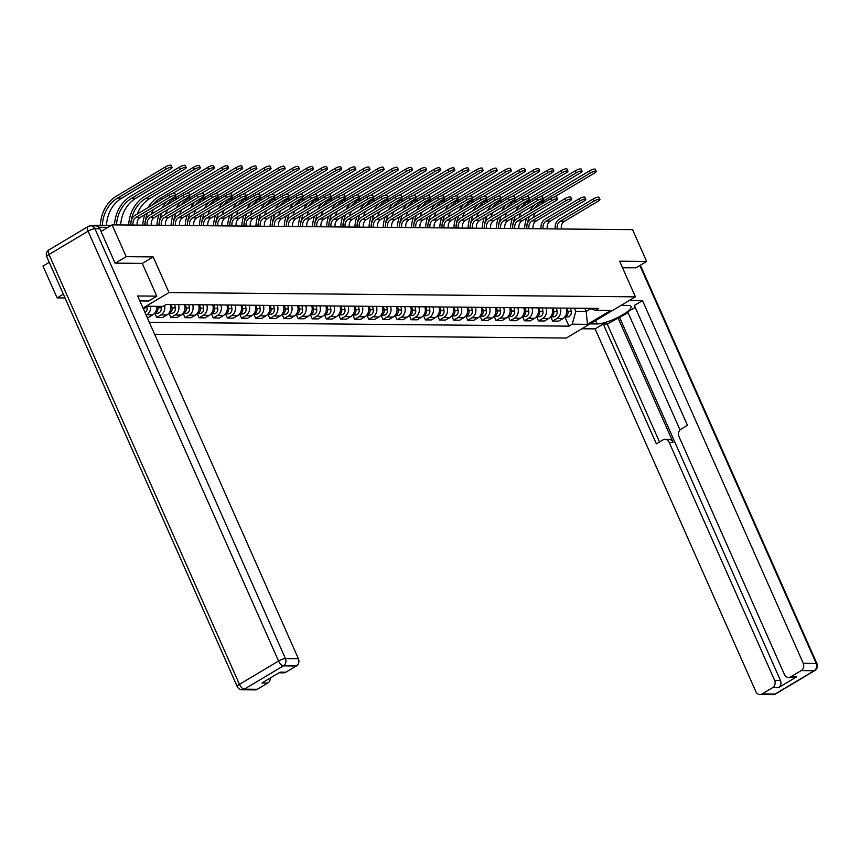 <?xml version="1.0" encoding="UTF-8"?>
<svg xmlns="http://www.w3.org/2000/svg" width="860" height="860" viewBox="0 0 860 860"><rect width="100%" height="100%" fill="white"/><g stroke="black" fill="none" stroke-linecap="round" stroke-linejoin="round"><path stroke-width="1.29" d="M154.628 334.271L566.321 338.044L635.422 296.829L168.99 292.55L153.198 256.914L126.194 256.667L112.101 224.869L632.551 229.642L646.645 261.44L619.63 261.193L635.422 296.829M63.35 294.152L57.093 297.882L65.037 297.958M57.093 297.882L43 266.084L49.256 262.354M635.787 267.911L646.645 261.44M96.814 226.019A3.601 3.107 -89.5 0 0 93.493 225.664L93.203 225.836M126.194 256.667L115.337 263.138M101.039 231.469L112.101 224.869M150.618 306.278A8.267 7.138 90.5 0 1 146.802 314.781L146.157 315.168M147.125 317.34L148.576 317.351L152.79 314.835A8.267 7.138 -89.5 0 0 156.606 306.332M164.604 305.483A8.267 7.138 90.5 0 1 160.938 314.91L156.724 317.426L162.712 317.48L166.926 314.964A8.267 7.138 -89.5 0 0 170.291 304.494M154.854 313.201L156.724 317.426M178.45 304.569A8.267 7.138 90.5 0 1 175.085 315.039L170.871 317.555L176.848 317.609L181.062 315.093A8.267 7.138 -89.5 0 0 184.427 304.623M169.001 313.33L170.871 317.555M192.586 304.698A8.267 7.138 90.5 0 1 189.221 315.168L185.007 317.684L190.984 317.738L195.209 315.222A8.267 7.138 -89.5 0 0 198.563 304.752M183.137 313.459L185.007 317.684M206.722 304.827A8.267 7.138 90.5 0 1 203.358 315.298L199.144 317.813L205.131 317.867L209.345 315.351A8.267 7.138 -89.5 0 0 212.71 304.881M197.273 313.588L199.144 317.813M220.869 304.956A8.267 7.138 90.5 0 1 217.505 315.426L213.291 317.942L219.268 317.996L223.482 315.491A8.267 7.138 -89.5 0 0 226.846 305.01M211.42 313.717L213.291 317.942M235.006 305.085A8.267 7.138 90.5 0 1 231.641 315.555L227.427 318.071L233.404 318.125L237.629 315.62A8.267 7.138 -89.5 0 0 240.983 305.139M225.556 313.857L227.427 318.071M249.142 305.214A8.267 7.138 90.5 0 1 245.777 315.695L241.563 318.2L247.551 318.254L251.765 315.749A8.267 7.138 -89.5 0 0 255.13 305.268M239.693 313.986L241.563 318.2M263.289 305.343A8.267 7.138 90.5 0 1 259.924 315.824L255.71 318.329L261.687 318.394L265.901 315.878A8.267 7.138 -89.5 0 0 269.266 305.397M253.84 314.115L255.71 318.329M277.425 305.472A8.267 7.138 90.5 0 1 274.06 315.953L269.846 318.469L275.823 318.522L280.037 316.007A8.267 7.138 -89.5 0 0 283.402 305.526M267.976 314.244L269.846 318.469M291.562 305.601A8.267 7.138 90.5 0 1 288.197 316.082L283.983 318.598L289.971 318.651L294.185 316.136A8.267 7.138 -89.5 0 0 297.549 305.655M282.112 314.373L283.983 318.598M305.708 305.73A8.267 7.138 90.5 0 1 302.344 316.211L298.13 318.727L304.107 318.781L308.321 316.265A8.267 7.138 -89.5 0 0 311.685 305.784M296.248 314.502L298.13 318.727M319.845 305.859A8.267 7.138 90.5 0 1 316.48 316.34L312.266 318.856L318.243 318.91L322.457 316.394A8.267 7.138 -89.5 0 0 325.822 305.913M310.395 314.631L312.266 318.856M333.981 305.988A8.267 7.138 90.5 0 1 330.616 316.469L326.402 318.985L332.39 319.038L336.604 316.523A8.267 7.138 -89.5 0 0 339.969 306.042M324.532 314.76L326.402 318.985M348.117 306.117A8.267 7.138 90.5 0 1 344.763 316.598L340.549 319.114L346.526 319.167L350.74 316.652A8.267 7.138 -89.5 0 0 354.105 306.181M338.668 314.889L340.549 319.114M362.264 306.246A8.267 7.138 90.5 0 1 358.899 316.727L354.685 319.243L360.662 319.296L364.877 316.781A8.267 7.138 -89.5 0 0 368.241 306.31M352.815 315.018L354.685 319.243M376.4 306.386A8.267 7.138 90.5 0 1 373.036 316.856L368.822 319.372L374.81 319.425L379.023 316.91A8.267 7.138 -89.5 0 0 382.388 306.44M366.951 315.147L368.822 319.372M390.537 306.515A8.267 7.138 90.5 0 1 387.183 316.985L382.958 319.501L388.946 319.554L393.16 317.039A8.267 7.138 -89.5 0 0 396.524 306.568M381.087 315.276L382.958 319.501M404.684 306.644A8.267 7.138 90.5 0 1 401.319 317.114L397.105 319.63L403.082 319.683L407.296 317.168A8.267 7.138 -89.5 0 0 410.661 306.697M395.235 315.405L397.105 319.63M418.82 306.773A8.267 7.138 90.5 0 1 415.455 317.243L411.241 319.759L417.229 319.812L421.443 317.297A8.267 7.138 -89.5 0 0 424.808 306.827M409.371 315.534L411.241 319.759M432.956 306.902A8.267 7.138 90.5 0 1 429.602 317.372L425.377 319.888L431.365 319.942L435.579 317.426A8.267 7.138 -89.5 0 0 438.944 306.956M423.507 315.663L425.377 319.888M447.103 307.031A8.267 7.138 90.5 0 1 443.738 317.501L439.524 320.017L445.502 320.07L449.715 317.566A8.267 7.138 -89.5 0 0 453.08 307.084M437.654 315.792L439.524 320.017M461.239 307.16A8.267 7.138 90.5 0 1 457.875 317.63L453.661 320.146L459.648 320.2L463.862 317.695A8.267 7.138 -89.5 0 0 467.227 307.213M451.79 315.932L453.661 320.146M475.376 307.289A8.267 7.138 90.5 0 1 472.022 317.77L467.797 320.275L473.785 320.329L477.999 317.824A8.267 7.138 -89.5 0 0 481.363 307.342M465.926 316.061L467.797 320.275M489.523 307.418A8.267 7.138 90.5 0 1 486.158 317.899L481.944 320.404L487.921 320.468L492.135 317.953A8.267 7.138 -89.5 0 0 495.5 307.471M480.073 316.19L481.944 320.404M503.659 307.547A8.267 7.138 90.5 0 1 500.294 318.028L496.08 320.543L502.068 320.597L506.282 318.082A8.267 7.138 -89.5 0 0 509.636 307.6M494.21 316.319L496.08 320.543M517.795 307.676A8.267 7.138 90.5 0 1 514.431 318.157L510.216 320.673L516.204 320.726L520.418 318.211A8.267 7.138 -89.5 0 0 523.783 307.729M508.346 316.448L510.216 320.673M531.942 307.805A8.267 7.138 90.5 0 1 528.577 318.286L524.363 320.801L530.34 320.855L534.554 318.34A8.267 7.138 -89.5 0 0 537.919 307.858M522.493 316.577L524.363 320.801M546.078 307.934A8.267 7.138 90.5 0 1 542.714 318.415L538.5 320.93L544.487 320.984L548.702 318.469A8.267 7.138 -89.5 0 0 552.055 307.988M536.629 316.706L538.5 320.93M560.215 308.063A8.267 7.138 90.5 0 1 556.85 318.544L552.636 321.06L558.624 321.113L562.838 318.598A8.267 7.138 -89.5 0 0 566.202 308.116M550.765 316.835L552.636 321.06M143.394 308.923L147.866 306.257L163.088 306.396L166.335 304.451L598.689 308.417L595.442 310.352L610.664 310.492L587.445 324.338L572.222 324.198L575.791 311.363L586.219 311.46L590.895 308.675M149.317 322.296L568.976 326.144L572.222 324.198M143.007 308.052L168.99 292.55M142.276 263.429L153.198 256.914M584.811 308.288L586.219 311.46L587.445 324.338M574.394 308.192L575.791 311.363M564.913 316.964L568.976 326.144M589.992 308.342L595.442 310.352M131.042 225.051A9.084 7.837 90.5 0 1 135.17 215.258L168.969 195.102A4.139 0.968 -23.9 0 1 174.827 193.446L175.752 195.521A4.139 0.968 156.1 0 0 169.882 197.176L136.095 217.333A6.74 5.826 -89.5 0 0 133.117 225.062M136.095 217.333L140.266 217.376L174.053 197.22A4.139 0.968 156.1 0 0 175.752 195.521M140.266 217.376A6.74 5.826 -89.5 0 0 137.288 225.105M100.341 225.32A34.701 29.971 90.5 0 1 116.605 196.026L165.249 167.012A4.139 0.968 -23.9 0 1 171.119 165.356L172.032 167.431A4.139 0.968 156.1 0 0 166.174 169.087L117.53 198.101A32.368 27.95 -89.5 0 0 102.361 225.331M106.522 225.374A32.368 27.95 -89.5 0 1 121.701 198.144L170.345 169.13A4.139 0.968 156.1 0 0 172.032 167.431M146.877 306.837L147.028 307.665A4.493 3.881 90.5 0 1 145.018 312.588M143.856 308.643A4.493 3.881 90.5 0 1 143.727 309.686M145.19 225.18A9.084 7.837 90.5 0 1 149.317 215.387L183.105 195.231A4.139 0.968 -23.9 0 1 188.963 193.575L189.888 195.65A4.139 0.968 156.1 0 0 184.018 197.305L150.231 217.462A6.74 5.826 -89.5 0 0 147.264 225.191M150.231 217.462L154.402 217.505L188.189 197.349A4.139 0.968 156.1 0 0 189.888 195.65M154.402 217.505A6.74 5.826 -89.5 0 0 151.424 225.234M159.326 225.309A9.084 7.837 90.5 0 1 163.454 215.516L197.241 195.36A4.139 0.968 -23.9 0 1 203.111 193.704L204.024 195.779A4.139 0.968 156.1 0 0 198.166 197.445L164.378 217.591A6.74 5.826 -89.5 0 0 161.4 225.32M164.378 217.591L168.538 217.634L202.337 197.477A4.139 0.968 156.1 0 0 204.024 195.779M168.538 217.634A6.74 5.826 -89.5 0 0 165.572 225.363M139.847 300.925L148.619 301.011L156.778 296.141L137.654 295.969L298.388 658.706A5.396 4.655 90.5 0 1 296.367 665.973L285.864 672.23A5.396 4.655 90.5 0 1 283.692 672.832L279.048 672.789M99.846 228.781L94.955 228.738A5.396 4.655 -89.5 0 0 90.859 225.814L95.75 225.857A5.396 4.655 90.5 0 1 99.846 228.781L115.068 263.138L142.266 263.386L156.778 296.141M270.298 678.003A5.396 4.655 90.5 0 1 267.761 683.034L257.258 689.29A5.396 4.655 90.5 0 1 255.087 689.892L242.122 689.774A5.396 4.655 -89.5 0 0 244.304 689.172L257.258 689.29M285.864 672.23L280.07 672.176L261.967 682.98L267.761 683.034M621.146 305.343L628.101 305.408A20.232 4.752 156.1 0 1 631.046 306.483A20.232 4.752 156.1 0 1 618.791 316.964A20.232 4.752 156.1 0 1 597.012 323.951L590.057 323.887M581.897 328.746L595.109 328.875L603.268 324.005L656.374 443.857L662.866 439.976A5.396 4.655 -89.5 0 1 665.038 439.385A5.396 4.655 -89.5 0 1 669.134 442.298L774.645 680.389L780.45 680.443A5.396 4.655 90.5 0 1 778.429 687.71L796.532 676.917A5.396 4.655 90.5 0 1 794.361 677.519L788.555 677.465A5.396 4.655 -89.5 0 0 790.727 676.863L801.23 670.596A5.396 4.655 -89.5 0 0 803.251 663.329L816.215 663.447L639.861 265.482M628.09 312.717L607.257 324.048L603.268 324.005M635.207 307.375L627.703 311.847L680.034 429.925M788.555 677.465A5.396 4.655 -89.5 0 1 784.46 674.541L678.948 436.45A5.396 4.655 -89.5 0 1 680.97 429.183L687.462 425.313L634.357 305.461L642.517 300.602L803.251 663.329M629.305 300.484L642.517 300.602M595.109 328.875L755.854 691.601A5.396 4.655 -89.5 0 0 759.95 694.525A5.396 4.655 -89.5 0 0 762.121 693.923L772.624 687.656A5.396 4.655 -89.5 0 0 774.645 680.389M636.002 267.782L622.554 267.793M617.899 317.695L673.122 442.341L669.134 442.298M619.705 317.716L780.45 680.443M607.257 324.048L659.512 441.975M665.038 439.385L669.026 439.417A5.396 4.655 90.5 0 1 673.122 442.341M114.498 224.89A34.701 29.971 90.5 0 1 130.742 196.155L179.396 167.141A4.139 0.968 -23.9 0 1 185.255 165.486L186.179 167.56A4.139 0.968 156.1 0 0 180.31 169.216L131.666 198.23A32.368 27.95 -89.5 0 0 116.519 224.911M120.69 224.954A32.368 27.95 -89.5 0 1 135.837 198.273L184.481 169.259A4.139 0.968 156.1 0 0 186.179 167.56M157.649 306.343L157.907 307.762A4.493 3.881 90.5 0 1 154.736 313.137M160.917 306.375L161.175 307.794A4.493 3.881 90.5 0 1 157.326 313.223L154.682 313.201M128.645 225.019A34.701 29.971 90.5 0 1 144.888 196.284L193.532 167.27A4.139 0.968 -23.9 0 1 199.391 165.614L200.315 167.689A4.139 0.968 156.1 0 0 194.457 169.355L145.802 198.359A32.368 27.95 -89.5 0 0 130.666 225.04M137.202 214.043A32.368 27.95 -89.5 0 1 149.973 198.402L198.617 169.388A4.139 0.968 156.1 0 0 200.315 167.689M171.43 304.504L172.043 307.891A4.493 3.881 90.5 0 1 168.872 313.266M174.698 304.526L175.311 307.923A4.493 3.881 90.5 0 1 171.473 313.352L168.818 313.33M173.462 225.438A9.084 7.837 90.5 0 1 177.59 215.645L211.377 195.489A4.139 0.968 -23.9 0 1 217.247 193.833L218.171 195.919A4.139 0.968 156.1 0 0 212.302 197.574L178.514 217.72A6.74 5.826 -89.5 0 0 175.537 225.46M178.514 217.72L182.685 217.763L216.473 197.606A4.139 0.968 156.1 0 0 218.171 195.919M182.685 217.763A6.74 5.826 -89.5 0 0 179.708 225.492M187.609 225.567A9.084 7.837 90.5 0 1 191.737 215.774L225.524 195.618A4.139 0.968 -23.9 0 1 231.383 193.962L232.307 196.048A4.139 0.968 156.1 0 0 226.438 197.703L192.651 217.849A6.74 5.826 -89.5 0 0 189.684 225.589M192.651 217.849L196.822 217.892L230.609 197.736A4.139 0.968 156.1 0 0 232.307 196.048M196.822 217.892A6.74 5.826 -89.5 0 0 193.844 225.621M201.745 225.696A9.084 7.837 90.5 0 1 205.873 215.903L239.66 195.747A4.139 0.968 -23.9 0 1 245.53 194.091L246.444 196.177A4.139 0.968 156.1 0 0 240.585 197.832L206.798 217.978A6.74 5.826 -89.5 0 0 203.82 225.718M206.798 217.978L210.958 218.021L244.756 197.864A4.139 0.968 156.1 0 0 246.444 196.177M210.958 218.021A6.74 5.826 -89.5 0 0 207.991 225.75M148.06 207.572A34.701 29.971 90.5 0 1 159.025 196.413L207.668 167.399A4.139 0.968 -23.9 0 1 213.538 165.744L214.452 167.818A4.139 0.968 156.1 0 0 208.593 169.484L159.949 198.488A32.368 27.95 -89.5 0 0 152.532 204.906M172.451 193.564L212.764 169.517A4.139 0.968 156.1 0 0 214.452 167.818M185.566 304.633L186.19 308.02A4.493 3.881 90.5 0 1 183.008 313.395M188.834 304.666L189.447 308.052A4.493 3.881 90.5 0 1 185.609 313.481L182.954 313.459M142.781 225.159A34.701 29.971 90.5 0 1 144.792 214.667M153.607 209.41A32.368 27.95 -89.5 0 0 151.338 214.172M147.641 212.968A32.368 27.95 -89.5 0 0 144.802 225.169M175.569 195.112L221.815 167.528A4.139 0.968 -23.9 0 1 227.674 165.873L228.599 167.958A4.139 0.968 156.1 0 0 222.729 169.613L174.085 198.617A32.368 27.95 -89.5 0 0 166.668 205.035M186.588 193.694L226.9 169.646A4.139 0.968 156.1 0 0 228.599 167.958M199.713 304.762L200.326 308.149A4.493 3.881 90.5 0 1 197.155 313.524M202.971 304.795L203.594 308.181A4.493 3.881 90.5 0 1 199.746 313.61L197.101 313.588M156.918 225.288A34.701 29.971 90.5 0 1 158.928 214.796M162.196 207.701A34.701 29.971 90.5 0 1 167.012 201.423M167.743 209.55A32.368 27.95 -89.5 0 0 165.475 214.312M161.787 213.097A32.368 27.95 -89.5 0 0 158.939 225.298M189.705 195.242L235.952 167.657A4.139 0.968 -23.9 0 1 241.81 166.001L242.735 168.087A4.139 0.968 156.1 0 0 236.865 169.743L188.222 198.757A32.368 27.95 -89.5 0 0 180.804 205.164M200.724 193.822L241.036 169.775A4.139 0.968 156.1 0 0 242.735 168.087M213.85 304.892L214.462 308.288A4.493 3.881 90.5 0 1 211.291 313.653M217.118 304.924L217.73 308.31A4.493 3.881 90.5 0 1 213.893 313.75L211.237 313.717M171.065 225.417A34.701 29.971 90.5 0 1 173.075 214.935M176.332 207.83A34.701 29.971 90.5 0 1 181.148 201.552M181.879 209.679A32.368 27.95 -89.5 0 0 179.622 214.441M175.924 213.226A32.368 27.95 -89.5 0 0 173.086 225.427M215.881 225.825A9.084 7.837 90.5 0 1 220.009 216.032L253.797 195.886A4.139 0.968 -23.9 0 1 259.666 194.22L260.591 196.306A4.139 0.968 156.1 0 0 254.721 197.961L220.934 218.107A6.74 5.826 -89.5 0 0 217.956 225.847M220.934 218.107L225.105 218.15L258.892 197.994A4.139 0.968 156.1 0 0 260.591 196.306M225.105 218.15A6.74 5.826 -89.5 0 0 222.127 225.879M203.841 195.37L250.088 167.797A4.139 0.968 -23.9 0 1 255.957 166.13L256.871 168.216A4.139 0.968 156.1 0 0 251.012 169.871L202.369 198.886A32.368 27.95 -89.5 0 0 194.951 205.293M214.86 193.951L255.183 169.904A4.139 0.968 156.1 0 0 256.871 168.216M227.986 305.02L228.609 308.417A4.493 3.881 90.5 0 1 225.427 313.782M231.254 305.053L231.867 308.439A4.493 3.881 90.5 0 1 228.029 313.879L225.374 313.846M185.201 225.546A34.701 29.971 90.5 0 1 187.211 215.064M190.479 207.959A34.701 29.971 90.5 0 1 195.284 201.681M196.026 209.808A32.368 27.95 -89.5 0 0 193.758 214.57M190.06 213.355A32.368 27.95 -89.5 0 0 187.222 225.556M230.028 225.954A9.084 7.837 90.5 0 1 234.156 216.161L267.944 196.016A4.139 0.968 -23.9 0 1 273.802 194.36L274.727 196.435A4.139 0.968 156.1 0 0 268.857 198.09L235.07 218.236A6.74 5.826 -89.5 0 0 232.103 225.976M235.07 218.236L239.241 218.279L273.028 198.123A4.139 0.968 156.1 0 0 274.727 196.435M239.241 218.279A6.74 5.826 -89.5 0 0 236.263 226.008M217.988 195.5L264.224 167.926A4.139 0.968 -23.9 0 1 270.094 166.27L271.018 168.345A4.139 0.968 156.1 0 0 265.149 170L216.505 199.015A32.368 27.95 -89.5 0 0 209.087 205.422M229.007 194.08L269.32 170.033A4.139 0.968 156.1 0 0 271.018 168.345M242.133 305.149L242.746 308.546A4.493 3.881 90.5 0 1 239.575 313.911M245.39 305.182L246.014 308.568A4.493 3.881 90.5 0 1 242.165 314.007L239.521 313.975M199.337 225.675A34.701 29.971 90.5 0 1 201.347 215.194M204.615 208.088A34.701 29.971 90.5 0 1 209.431 201.81M210.162 209.937A32.368 27.95 -89.5 0 0 207.894 214.699M204.207 213.484A32.368 27.95 -89.5 0 0 201.358 225.696M244.165 226.083A9.084 7.837 90.5 0 1 248.293 216.29L282.08 196.144A4.139 0.968 -23.9 0 1 287.95 194.489L288.863 196.564A4.139 0.968 156.1 0 0 283.004 198.219L249.217 218.375A6.74 5.826 -89.5 0 0 246.239 226.105M249.217 218.375L253.377 218.408L287.175 198.251A4.139 0.968 156.1 0 0 288.863 196.564M253.377 218.408A6.74 5.826 -89.5 0 0 250.41 226.137M232.125 195.628L278.371 168.055A4.139 0.968 -23.9 0 1 284.23 166.399L285.154 168.474A4.139 0.968 156.1 0 0 279.285 170.129L230.641 199.144A32.368 27.95 -89.5 0 0 223.224 205.551M243.143 194.209L283.456 170.162A4.139 0.968 156.1 0 0 285.154 168.474M256.269 305.279L256.882 308.675A4.493 3.881 90.5 0 1 253.711 314.04M259.537 305.311L260.15 308.697A4.493 3.881 90.5 0 1 256.312 314.137L253.657 314.104M213.484 225.804A34.701 29.971 90.5 0 1 215.494 215.322M218.752 208.217A34.701 29.971 90.5 0 1 223.568 201.939M224.299 210.066A32.368 27.95 -89.5 0 0 222.041 214.828M218.343 213.613A32.368 27.95 -89.5 0 0 215.505 225.825M258.301 226.212A9.084 7.837 90.5 0 1 262.429 216.419L296.216 196.274A4.139 0.968 -23.9 0 1 302.086 194.618L303.01 196.693A4.139 0.968 156.1 0 0 297.141 198.348L263.353 218.504A6.74 5.826 -89.5 0 0 260.376 226.234M263.353 218.504L267.524 218.537L301.312 198.391A4.139 0.968 156.1 0 0 303.01 196.693M267.524 218.537A6.74 5.826 -89.5 0 0 264.547 226.266M246.261 195.757L292.507 168.184A4.139 0.968 -23.9 0 1 298.377 166.528L299.291 168.603A4.139 0.968 156.1 0 0 293.432 170.258L244.788 199.273A32.368 27.95 -89.5 0 0 237.371 205.68M257.28 194.338L297.603 170.301A4.139 0.968 156.1 0 0 299.291 168.603M270.405 305.408L271.029 308.804A4.493 3.881 90.5 0 1 267.847 314.169M273.673 305.44L274.286 308.837A4.493 3.881 90.5 0 1 270.449 314.265L267.793 314.244M227.62 225.933A34.701 29.971 90.5 0 1 229.631 215.451M232.888 208.356A34.701 29.971 90.5 0 1 237.704 202.068M238.446 210.195A32.368 27.95 -89.5 0 0 236.177 214.957M232.479 213.742A32.368 27.95 -89.5 0 0 229.642 225.954M272.448 226.341A9.084 7.837 90.5 0 1 276.576 216.548L310.363 196.402A4.139 0.968 -23.9 0 1 316.222 194.747L317.146 196.822A4.139 0.968 156.1 0 0 311.277 198.477L277.49 218.633A6.74 5.826 -89.5 0 0 274.512 226.363M277.49 218.633L281.661 218.666L315.448 198.52A4.139 0.968 156.1 0 0 317.146 196.822M281.661 218.666A6.74 5.826 -89.5 0 0 278.683 226.395M260.408 195.886L306.644 168.313A4.139 0.968 -23.9 0 1 312.513 166.657L313.438 168.732A4.139 0.968 156.1 0 0 307.568 170.387L258.925 199.402A32.368 27.95 -89.5 0 0 251.507 205.809M271.427 194.468L311.739 170.43A4.139 0.968 156.1 0 0 313.438 168.732M284.552 305.536L285.165 308.933A4.493 3.881 90.5 0 1 281.994 314.308M287.81 305.569L288.433 308.966A4.493 3.881 90.5 0 1 284.585 314.394L281.94 314.373M241.757 226.062A34.701 29.971 90.5 0 1 243.767 215.58M247.035 208.486A34.701 29.971 90.5 0 1 251.851 202.197M252.582 210.324A32.368 27.95 -89.5 0 0 250.314 215.086M246.626 213.882A32.368 27.95 -89.5 0 0 243.778 226.083M286.584 226.47A9.084 7.837 90.5 0 1 290.712 216.677L324.5 196.531A4.139 0.968 -23.9 0 1 330.369 194.876L331.283 196.951A4.139 0.968 156.1 0 0 325.424 198.606L291.626 218.762A6.74 5.826 -89.5 0 0 288.659 226.492M291.626 218.762L295.797 218.795L329.595 198.649A4.139 0.968 156.1 0 0 331.283 196.951M295.797 218.795A6.74 5.826 -89.5 0 0 292.83 226.535M274.544 196.016L320.791 168.442A4.139 0.968 -23.9 0 1 326.649 166.786L327.574 168.861A4.139 0.968 156.1 0 0 321.704 170.517L273.061 199.531A32.368 27.95 -89.5 0 0 265.643 205.938M285.563 194.596L325.875 170.559A4.139 0.968 156.1 0 0 327.574 168.861M298.689 305.665L299.302 309.062A4.493 3.881 90.5 0 1 296.13 314.438M301.957 305.698L302.569 309.095A4.493 3.881 90.5 0 1 298.732 314.523L296.077 314.502M255.904 226.191A34.701 29.971 90.5 0 1 257.914 215.709M261.171 208.614A34.701 29.971 90.5 0 1 265.987 202.326M266.718 210.453A32.368 27.95 -89.5 0 0 264.461 215.215M260.763 214.011A32.368 27.95 -89.5 0 0 257.925 226.212M300.721 226.599A9.084 7.837 90.5 0 1 304.848 216.817L338.636 196.66A4.139 0.968 -23.9 0 1 344.505 195.005L345.43 197.08A4.139 0.968 156.1 0 0 339.56 198.735L305.773 218.892A6.74 5.826 -89.5 0 0 302.795 226.621M305.773 218.892L309.944 218.924L343.731 198.778A4.139 0.968 156.1 0 0 345.43 197.08M309.944 218.924A6.74 5.826 -89.5 0 0 306.966 226.664M288.68 196.144L334.927 168.571A4.139 0.968 -23.9 0 1 340.796 166.915L341.71 168.99A4.139 0.968 156.1 0 0 335.851 170.645L287.208 199.66A32.368 27.95 -89.5 0 0 279.79 206.077M299.699 194.725L340.022 170.689A4.139 0.968 156.1 0 0 341.71 168.99M312.825 305.794L313.448 309.192A4.493 3.881 90.5 0 1 310.267 314.567M316.093 305.827L316.706 309.224A4.493 3.881 90.5 0 1 312.868 314.652L310.213 314.631M270.04 226.32A34.701 29.971 90.5 0 1 272.05 215.838M275.308 208.744A34.701 29.971 90.5 0 1 280.123 202.455M280.865 210.582A32.368 27.95 -89.5 0 0 278.597 215.344M274.899 214.14A32.368 27.95 -89.5 0 0 272.061 226.341M314.867 226.728A9.084 7.837 90.5 0 1 318.995 216.946L352.783 196.79A4.139 0.968 -23.9 0 1 358.642 195.134L359.566 197.209A4.139 0.968 156.1 0 0 353.696 198.864L319.909 219.02A6.74 5.826 -89.5 0 0 316.931 226.75M319.909 219.02L324.08 219.053L357.867 198.907A4.139 0.968 156.1 0 0 359.566 197.209M324.08 219.053A6.74 5.826 -89.5 0 0 321.102 226.793M302.827 196.284L349.063 168.7A4.139 0.968 -23.9 0 1 354.933 167.044L355.857 169.119A4.139 0.968 156.1 0 0 349.988 170.775L301.344 199.789A32.368 27.95 -89.5 0 0 293.927 206.206M313.846 194.854L354.159 170.817A4.139 0.968 156.1 0 0 355.857 169.119M326.972 305.923L327.585 309.32A4.493 3.881 90.5 0 1 324.413 314.695M330.229 305.956L330.853 309.353A4.493 3.881 90.5 0 1 327.004 314.781L324.36 314.76M284.176 226.449A34.701 29.971 90.5 0 1 286.187 215.968M289.454 208.873A34.701 29.971 90.5 0 1 294.27 202.584M295.002 210.711A32.368 27.95 -89.5 0 0 292.733 215.473M289.046 214.269A32.368 27.95 -89.5 0 0 286.197 226.47M329.004 226.857A9.084 7.837 90.5 0 1 333.132 217.075L366.919 196.918A4.139 0.968 -23.9 0 1 372.788 195.263L373.702 197.338A4.139 0.968 156.1 0 0 367.844 198.993L334.046 219.15A6.74 5.826 -89.5 0 0 331.079 226.879M334.046 219.15L338.216 219.182L372.004 199.036A4.139 0.968 156.1 0 0 373.702 197.338M338.216 219.182A6.74 5.826 -89.5 0 0 335.25 226.922M316.964 196.413L363.21 168.829A4.139 0.968 -23.9 0 1 369.069 167.173L369.993 169.248A4.139 0.968 156.1 0 0 364.124 170.903L315.48 199.918A32.368 27.95 -89.5 0 0 308.063 206.335M327.983 194.983L368.295 170.947A4.139 0.968 156.1 0 0 369.993 169.248M341.108 306.052L341.721 309.45A4.493 3.881 90.5 0 1 338.55 314.825M344.376 306.085L344.989 309.482A4.493 3.881 90.5 0 1 341.151 314.91L338.496 314.889M298.323 226.578A34.701 29.971 90.5 0 1 300.333 216.096M303.591 209.001A34.701 29.971 90.5 0 1 308.407 202.713M309.138 210.84A32.368 27.95 -89.5 0 0 306.88 215.602M303.182 214.398A32.368 27.95 -89.5 0 0 300.344 226.599M343.14 226.986A9.084 7.837 90.5 0 1 347.268 217.204L381.055 197.048A4.139 0.968 -23.9 0 1 386.925 195.392L387.849 197.467A4.139 0.968 156.1 0 0 381.98 199.122L348.192 219.278A6.74 5.826 -89.5 0 0 345.215 227.008M348.192 219.278L352.363 219.322L386.151 199.165A4.139 0.968 156.1 0 0 387.849 197.467M352.363 219.322A6.74 5.826 -89.5 0 0 349.386 227.051M331.1 196.542L377.346 168.958A4.139 0.968 -23.9 0 1 383.216 167.302L384.13 169.377A4.139 0.968 156.1 0 0 378.271 171.032L329.627 200.047A32.368 27.95 -89.5 0 0 322.21 206.464M342.119 195.123L382.442 171.075A4.139 0.968 156.1 0 0 384.13 169.377M355.244 306.192L355.868 309.579A4.493 3.881 90.5 0 1 352.686 314.954M358.512 306.214L359.125 309.611A4.493 3.881 90.5 0 1 355.287 315.039L352.632 315.018M312.459 226.707A34.701 29.971 90.5 0 1 314.47 216.225M317.727 209.13A34.701 29.971 90.5 0 1 322.543 202.842M323.285 210.969A32.368 27.95 -89.5 0 0 321.017 215.731M317.318 214.527A32.368 27.95 -89.5 0 0 314.481 226.728M357.287 227.126A9.084 7.837 90.5 0 1 361.404 217.333L395.202 197.176A4.139 0.968 -23.9 0 1 401.061 195.521L401.986 197.596A4.139 0.968 156.1 0 0 396.116 199.251L362.329 219.407A6.74 5.826 -89.5 0 0 359.351 227.137M362.329 219.407L366.5 219.45L400.287 199.294A4.139 0.968 156.1 0 0 401.986 197.596M366.5 219.45A6.74 5.826 -89.5 0 0 363.522 227.18M345.247 196.671L391.483 169.087A4.139 0.968 -23.9 0 1 397.352 167.431L398.277 169.506A4.139 0.968 156.1 0 0 392.407 171.161L343.763 200.176A32.368 27.95 -89.5 0 0 336.346 206.594M356.266 195.252L396.578 171.204A4.139 0.968 156.1 0 0 398.277 169.506M369.392 306.321L370.004 309.708A4.493 3.881 90.5 0 1 366.833 315.083M372.649 306.343L373.272 309.74A4.493 3.881 90.5 0 1 369.424 315.168L366.779 315.147M326.596 226.836A34.701 29.971 90.5 0 1 328.606 216.354M331.874 209.259A34.701 29.971 90.5 0 1 336.69 202.981M337.421 211.098A32.368 27.95 -89.5 0 0 335.153 215.86M331.465 214.656A32.368 27.95 -89.5 0 0 328.617 226.857M371.423 227.255A9.084 7.837 90.5 0 1 375.551 217.462L409.338 197.305A4.139 0.968 -23.9 0 1 415.208 195.65L416.122 197.725A4.139 0.968 156.1 0 0 410.263 199.38L376.465 219.536A6.74 5.826 -89.5 0 0 373.498 227.266M376.465 219.536L380.636 219.579L414.423 199.423A4.139 0.968 156.1 0 0 416.122 197.725M380.636 219.579A6.74 5.826 -89.5 0 0 377.669 227.309M359.383 196.8L405.63 169.216A4.139 0.968 -23.9 0 1 411.488 167.56L412.413 169.635A4.139 0.968 156.1 0 0 406.543 171.291L357.9 200.305A32.368 27.95 -89.5 0 0 350.482 206.722M370.402 195.381L410.714 171.333A4.139 0.968 156.1 0 0 412.413 169.635M383.528 306.45L384.14 309.837A4.493 3.881 90.5 0 1 380.969 315.212M386.796 306.472L387.409 309.869A4.493 3.881 90.5 0 1 383.571 315.298L380.915 315.276M340.743 226.965A34.701 29.971 90.5 0 1 342.753 216.483M346.01 209.388A34.701 29.971 90.5 0 1 350.826 203.111M351.557 211.227A32.368 27.95 -89.5 0 0 349.3 215.989M345.602 214.785A32.368 27.95 -89.5 0 0 342.764 226.986M385.56 227.384A9.084 7.837 90.5 0 1 389.688 217.591L423.475 197.434A4.139 0.968 -23.9 0 1 429.344 195.779L430.269 197.854A4.139 0.968 156.1 0 0 424.399 199.52L390.612 219.666A6.74 5.826 -89.5 0 0 387.634 227.395M390.612 219.666L394.783 219.708L428.57 199.552A4.139 0.968 156.1 0 0 430.269 197.854M394.783 219.708A6.74 5.826 -89.5 0 0 391.805 227.438M373.519 196.929L419.766 169.345A4.139 0.968 -23.9 0 1 425.635 167.689L426.549 169.764A4.139 0.968 156.1 0 0 420.69 171.43L372.047 200.434A32.368 27.95 -89.5 0 0 364.618 206.851M384.538 195.51L424.851 171.463A4.139 0.968 156.1 0 0 426.549 169.764M397.664 306.579L398.287 309.965A4.493 3.881 90.5 0 1 395.106 315.34M400.932 306.601L401.545 309.998A4.493 3.881 90.5 0 1 397.707 315.426L395.052 315.405M354.879 227.094A34.701 29.971 90.5 0 1 356.889 216.612M360.146 209.517A34.701 29.971 90.5 0 1 364.962 203.239M365.704 211.356A32.368 27.95 -89.5 0 0 363.436 216.118M359.738 214.914A32.368 27.95 -89.5 0 0 356.9 227.115M399.696 227.513A9.084 7.837 90.5 0 1 403.824 217.72L437.622 197.564A4.139 0.968 -23.9 0 1 443.481 195.908L444.405 197.994A4.139 0.968 156.1 0 0 438.535 199.649L404.748 219.794A6.74 5.826 -89.5 0 0 401.77 227.534M404.748 219.794L408.919 219.837L442.706 199.681A4.139 0.968 156.1 0 0 444.405 197.994M408.919 219.837A6.74 5.826 -89.5 0 0 405.941 227.567M387.666 197.058L433.902 169.474A4.139 0.968 -23.9 0 1 439.772 167.818L440.696 169.893A4.139 0.968 156.1 0 0 434.827 171.559L386.183 200.563A32.368 27.95 -89.5 0 0 378.765 206.98M398.685 195.639L438.998 171.591A4.139 0.968 156.1 0 0 440.696 169.893M411.811 306.708L412.424 310.094A4.493 3.881 90.5 0 1 409.242 315.469M415.068 306.74L415.681 310.127A4.493 3.881 90.5 0 1 411.843 315.555L409.188 315.534M369.015 227.233A34.701 29.971 90.5 0 1 371.025 216.742M374.293 209.647A34.701 29.971 90.5 0 1 379.11 203.369M379.84 211.485A32.368 27.95 -89.5 0 0 377.572 216.247M373.885 215.043A32.368 27.95 -89.5 0 0 371.036 227.244M413.843 227.642A9.084 7.837 90.5 0 1 417.971 217.849L451.758 197.692A4.139 0.968 -23.9 0 1 457.627 196.037L458.541 198.123A4.139 0.968 156.1 0 0 452.683 199.778L418.885 219.924A6.74 5.826 -89.5 0 0 415.917 227.663M418.885 219.924L423.055 219.966L456.843 199.81A4.139 0.968 156.1 0 0 458.541 198.123M423.055 219.966A6.74 5.826 -89.5 0 0 420.088 227.696M401.803 197.187L448.049 169.603A4.139 0.968 -23.9 0 1 453.908 167.947L454.832 170.033A4.139 0.968 156.1 0 0 448.963 171.688L400.319 200.692A32.368 27.95 -89.5 0 0 392.902 207.109M412.821 195.768L453.134 171.721A4.139 0.968 156.1 0 0 454.832 170.033M425.947 306.837L426.56 310.223A4.493 3.881 90.5 0 1 423.389 315.598M429.204 306.869L429.828 310.256A4.493 3.881 90.5 0 1 425.99 315.685L423.335 315.663M383.162 227.362A34.701 29.971 90.5 0 1 385.162 216.87M388.43 209.775A34.701 29.971 90.5 0 1 393.246 203.498M393.977 211.625A32.368 27.95 -89.5 0 0 391.719 216.387M388.021 215.172A32.368 27.95 -89.5 0 0 385.183 227.373M427.979 227.771A9.084 7.837 90.5 0 1 432.107 217.978L465.894 197.822A4.139 0.968 -23.9 0 1 471.764 196.166L472.688 198.251A4.139 0.968 156.1 0 0 466.819 199.907L433.031 220.052A6.74 5.826 -89.5 0 0 430.054 227.792M433.031 220.052L437.202 220.095L470.99 199.939A4.139 0.968 156.1 0 0 472.688 198.251M437.202 220.095A6.74 5.826 -89.5 0 0 434.225 227.825M415.939 197.316L462.185 169.732A4.139 0.968 -23.9 0 1 468.055 168.076L468.969 170.162A4.139 0.968 156.1 0 0 463.11 171.817L414.456 200.831A32.368 27.95 -89.5 0 0 407.038 207.238M426.958 195.897L467.27 171.85A4.139 0.968 156.1 0 0 468.969 170.162M440.083 306.966L440.707 310.363A4.493 3.881 90.5 0 1 437.525 315.727M443.351 306.998L443.964 310.385A4.493 3.881 90.5 0 1 440.127 315.824L437.471 315.792M397.298 227.492A34.701 29.971 90.5 0 1 399.309 217.01M402.566 209.904A34.701 29.971 90.5 0 1 407.382 203.626M408.124 211.753A32.368 27.95 -89.5 0 0 405.856 216.516M402.158 215.301A32.368 27.95 -89.5 0 0 399.319 227.502M442.115 227.9A9.084 7.837 90.5 0 1 446.243 218.107L480.041 197.961A4.139 0.968 -23.9 0 1 485.9 196.295L486.825 198.38A4.139 0.968 156.1 0 0 480.955 200.036L447.168 220.181A6.74 5.826 -89.5 0 0 444.19 227.922M447.168 220.181L451.339 220.225L485.126 200.068A4.139 0.968 156.1 0 0 486.825 198.38M451.339 220.225A6.74 5.826 -89.5 0 0 448.361 227.954M430.086 197.445L476.322 169.871A4.139 0.968 -23.9 0 1 482.191 168.205L483.116 170.291A4.139 0.968 156.1 0 0 477.246 171.946L428.602 200.96A32.368 27.95 -89.5 0 0 421.185 207.368M441.105 196.026L481.417 171.978A4.139 0.968 156.1 0 0 483.116 170.291M454.231 307.095L454.843 310.492A4.493 3.881 90.5 0 1 451.661 315.856M457.488 307.127L458.1 310.514A4.493 3.881 90.5 0 1 454.263 315.953L451.608 315.921M411.435 227.62A34.701 29.971 90.5 0 1 413.445 217.139M416.713 210.033A34.701 29.971 90.5 0 1 421.529 203.755M422.26 211.882A32.368 27.95 -89.5 0 0 419.992 216.645M416.304 215.43A32.368 27.95 -89.5 0 0 413.456 227.631M456.262 228.029A9.084 7.837 90.5 0 1 460.39 218.236L494.177 198.09A4.139 0.968 -23.9 0 1 500.047 196.435L500.961 198.509A4.139 0.968 156.1 0 0 495.102 200.165L461.304 220.31A6.74 5.826 -89.5 0 0 458.337 228.05M461.304 220.31L465.475 220.353L499.262 200.197A4.139 0.968 156.1 0 0 500.961 198.509M465.475 220.353A6.74 5.826 -89.5 0 0 462.508 228.083M444.222 197.574L490.469 170A4.139 0.968 -23.9 0 1 496.327 168.345L497.252 170.42A4.139 0.968 156.1 0 0 491.382 172.075L442.739 201.089A32.368 27.95 -89.5 0 0 435.321 207.496M455.241 196.155L495.553 172.107A4.139 0.968 156.1 0 0 497.252 170.42M468.367 307.224L468.979 310.621A4.493 3.881 90.5 0 1 465.808 315.986M471.624 307.256L472.248 310.643A4.493 3.881 90.5 0 1 468.41 316.082L465.754 316.05M425.582 227.75A34.701 29.971 90.5 0 1 427.581 217.268M430.849 210.162A34.701 29.971 90.5 0 1 435.665 203.884M436.396 212.011A32.368 27.95 -89.5 0 0 434.128 216.774M430.441 215.559A32.368 27.95 -89.5 0 0 427.603 227.771M470.398 228.158A9.084 7.837 90.5 0 1 474.526 218.365L508.314 198.219A4.139 0.968 -23.9 0 1 514.183 196.564L515.097 198.638A4.139 0.968 156.1 0 0 509.238 200.294L475.451 220.45A6.74 5.826 -89.5 0 0 472.473 228.179M475.451 220.45L479.622 220.482L513.409 200.326A4.139 0.968 156.1 0 0 515.097 198.638M479.622 220.482A6.74 5.826 -89.5 0 0 476.644 228.212M458.358 197.703L504.605 170.129A4.139 0.968 -23.9 0 1 510.474 168.474L511.388 170.549A4.139 0.968 156.1 0 0 505.529 172.204L456.875 201.219A32.368 27.95 -89.5 0 0 449.457 207.625M469.377 196.284L509.69 172.236A4.139 0.968 156.1 0 0 511.388 170.549M482.503 307.353L483.127 310.75A4.493 3.881 90.5 0 1 479.944 316.114M485.771 307.385L486.384 310.772A4.493 3.881 90.5 0 1 482.546 316.211L479.891 316.179M439.718 227.878A34.701 29.971 90.5 0 1 441.728 217.397M444.986 210.291A34.701 29.971 90.5 0 1 449.801 204.013M450.533 212.141A32.368 27.95 -89.5 0 0 448.275 216.903M444.577 215.688A32.368 27.95 -89.5 0 0 441.739 227.9M484.535 228.287A9.084 7.837 90.5 0 1 488.663 218.494L522.461 198.348A4.139 0.968 -23.9 0 1 528.319 196.693L529.244 198.767A4.139 0.968 156.1 0 0 523.375 200.423L489.587 220.579A6.74 5.826 -89.5 0 0 486.61 228.308M489.587 220.579L493.758 220.611L527.545 200.466A4.139 0.968 156.1 0 0 529.244 198.767M493.758 220.611A6.74 5.826 -89.5 0 0 490.781 228.341M472.505 197.832L518.741 170.258A4.139 0.968 -23.9 0 1 524.611 168.603L525.535 170.678A4.139 0.968 156.1 0 0 519.666 172.333L471.022 201.347A32.368 27.95 -89.5 0 0 463.604 207.754M483.524 196.413L523.837 172.376A4.139 0.968 156.1 0 0 525.535 170.678M496.65 307.482L497.263 310.879A4.493 3.881 90.5 0 1 494.081 316.243M499.907 307.514L500.52 310.911A4.493 3.881 90.5 0 1 496.682 316.34L494.027 316.319M453.854 228.007A34.701 29.971 90.5 0 1 455.864 217.526M459.132 210.431A34.701 29.971 90.5 0 1 463.948 204.142M464.679 212.269A32.368 27.95 -89.5 0 0 462.411 217.032M458.713 215.817A32.368 27.95 -89.5 0 0 455.875 228.029M498.682 228.416A9.084 7.837 90.5 0 1 502.81 218.623L536.597 198.477A4.139 0.968 -23.9 0 1 542.456 196.822L543.38 198.897A4.139 0.968 156.1 0 0 537.521 200.552L503.723 220.708A6.74 5.826 -89.5 0 0 500.756 228.438M503.723 220.708L507.894 220.74L541.682 200.595A4.139 0.968 156.1 0 0 543.38 198.897M507.894 220.74A6.74 5.826 -89.5 0 0 504.917 228.47M486.642 197.961L532.888 170.387A4.139 0.968 -23.9 0 1 538.747 168.732L539.671 170.807A4.139 0.968 156.1 0 0 533.802 172.462L485.158 201.476A32.368 27.95 -89.5 0 0 477.741 207.883M497.66 196.542L537.973 172.505A4.139 0.968 156.1 0 0 539.671 170.807M510.786 307.611L511.399 311.008A4.493 3.881 90.5 0 1 508.228 316.373M514.043 307.644L514.667 311.04A4.493 3.881 90.5 0 1 510.829 316.469L508.174 316.448M467.99 228.136A34.701 29.971 90.5 0 1 470.001 217.655M473.269 210.56A34.701 29.971 90.5 0 1 478.085 204.272M478.816 212.399A32.368 27.95 -89.5 0 0 476.548 217.161M472.86 215.957A32.368 27.95 -89.5 0 0 470.022 228.158M512.818 228.545A9.084 7.837 90.5 0 1 516.946 218.752L550.733 198.606A4.139 0.968 -23.9 0 1 556.603 196.951L557.516 199.025A4.139 0.968 156.1 0 0 551.658 200.681L517.87 220.837A6.74 5.826 -89.5 0 0 514.893 228.566M517.87 220.837L522.031 220.869L555.829 200.724A4.139 0.968 156.1 0 0 557.516 199.025M522.031 220.869A6.74 5.826 -89.5 0 0 519.064 228.609M500.778 198.09L547.024 170.517A4.139 0.968 -23.9 0 1 552.894 168.861L553.808 170.936A4.139 0.968 156.1 0 0 547.949 172.591L499.294 201.605A32.368 27.95 -89.5 0 0 491.877 208.012M511.797 196.671L552.109 172.634A4.139 0.968 156.1 0 0 553.808 170.936M524.923 307.74L525.546 311.137A4.493 3.881 90.5 0 1 522.364 316.512M528.19 307.772L528.803 311.169A4.493 3.881 90.5 0 1 524.965 316.598L522.31 316.577M482.137 228.266A34.701 29.971 90.5 0 1 484.148 217.784M487.405 210.689A34.701 29.971 90.5 0 1 492.221 204.4M492.952 212.527A32.368 27.95 -89.5 0 0 490.694 217.29M486.996 216.086A32.368 27.95 -89.5 0 0 484.158 228.287M526.954 228.674A9.084 7.837 90.5 0 1 531.082 218.892L564.88 198.735A4.139 0.968 -23.9 0 1 570.739 197.08L571.663 199.154A4.139 0.968 156.1 0 0 565.794 200.81L532.007 220.966A6.74 5.826 -89.5 0 0 529.029 228.696M532.007 220.966L536.178 220.999L569.965 200.853A4.139 0.968 156.1 0 0 571.663 199.154M536.178 220.999A6.74 5.826 -89.5 0 0 533.2 228.738M514.914 198.219L561.161 170.645A4.139 0.968 -23.9 0 1 567.03 168.99L567.944 171.065A4.139 0.968 156.1 0 0 562.085 172.72L513.442 201.734A32.368 27.95 -89.5 0 0 506.024 208.152M525.944 196.8L566.256 172.763A4.139 0.968 156.1 0 0 567.944 171.065M539.069 307.869L539.682 311.266A4.493 3.881 90.5 0 1 536.5 316.641M542.327 307.901L542.939 311.298A4.493 3.881 90.5 0 1 539.102 316.727L536.447 316.706M496.274 228.394A34.701 29.971 90.5 0 1 498.284 217.913M501.552 210.818A34.701 29.971 90.5 0 1 506.357 204.529M507.099 212.656A32.368 27.95 -89.5 0 0 504.831 217.419M501.133 216.215A32.368 27.95 -89.5 0 0 498.295 228.416M541.101 228.803A9.084 7.837 90.5 0 1 545.229 219.02L579.016 198.864A4.139 0.968 -23.9 0 1 584.875 197.209L585.8 199.283A4.139 0.968 156.1 0 0 579.93 200.939L546.143 221.095A6.74 5.826 -89.5 0 0 543.176 228.825M546.143 221.095L550.314 221.127L584.101 200.982A4.139 0.968 156.1 0 0 585.8 199.283M550.314 221.127A6.74 5.826 -89.5 0 0 547.336 228.868M529.061 198.359L575.308 170.775A4.139 0.968 -23.9 0 1 581.166 169.119L582.091 171.194A4.139 0.968 156.1 0 0 576.221 172.849L527.578 201.863A32.368 27.95 -89.5 0 0 520.16 208.281M540.08 196.929L580.392 172.892A4.139 0.968 156.1 0 0 582.091 171.194M553.206 307.998L553.818 311.395A4.493 3.881 90.5 0 1 550.647 316.77M556.463 308.031L557.087 311.427A4.493 3.881 90.5 0 1 553.238 316.856L550.593 316.835M510.41 228.524A34.701 29.971 90.5 0 1 512.42 218.042M515.688 210.947A34.701 29.971 90.5 0 1 520.504 204.658M521.235 212.785A32.368 27.95 -89.5 0 0 518.967 217.548M515.28 216.344A32.368 27.95 -89.5 0 0 512.431 228.545M555.237 228.932A9.084 7.837 90.5 0 1 559.365 219.15L593.153 198.993A4.139 0.968 -23.9 0 1 599.022 197.338L599.936 199.412A4.139 0.968 156.1 0 0 594.077 201.068L560.29 221.224A6.74 5.826 -89.5 0 0 557.312 228.953M560.29 221.224L564.45 221.256L598.248 201.111A4.139 0.968 156.1 0 0 599.936 199.412M564.45 221.256A6.74 5.826 -89.5 0 0 561.483 228.996M543.197 198.488L589.444 170.903A4.139 0.968 -23.9 0 1 595.313 169.248L596.227 171.323A4.139 0.968 156.1 0 0 590.368 172.978L541.714 201.993A32.368 27.95 -89.5 0 0 534.296 208.41M554.216 197.058L594.529 173.021A4.139 0.968 156.1 0 0 596.227 171.323M567.342 308.127L567.955 311.524A4.493 3.881 90.5 0 1 564.784 316.899M570.61 308.16L571.223 311.556A4.493 3.881 90.5 0 1 567.385 316.985L564.73 316.964M524.557 228.652A34.701 29.971 90.5 0 1 526.567 218.171M529.824 211.076A34.701 29.971 90.5 0 1 534.64 204.787M535.371 212.915A32.368 27.95 -89.5 0 0 533.114 217.677M529.416 216.473A32.368 27.95 -89.5 0 0 526.578 228.674M548.702 318.469L542.714 318.415M534.554 318.34L528.577 318.286M520.418 318.211L514.431 318.157M506.282 318.082L500.294 318.028M492.135 317.953L486.158 317.899M477.999 317.824L472.022 317.77M463.862 317.695L457.875 317.63M449.715 317.566L443.738 317.501M435.579 317.426L429.602 317.372M421.443 317.297L415.455 317.243M407.296 317.168L401.319 317.114M393.16 317.039L387.183 316.985M379.023 316.91L373.036 316.856M364.877 316.781L358.899 316.727M350.74 316.652L344.763 316.598M336.604 316.523L330.616 316.469M322.457 316.394L316.48 316.34M308.321 316.265L302.344 316.211M294.185 316.136L288.197 316.082M280.037 316.007L274.06 315.953M265.901 315.878L259.924 315.824M251.765 315.749L245.777 315.695M237.629 315.62L231.641 315.555M223.482 315.491L217.505 315.426M209.345 315.351L203.358 315.298M195.209 315.222L189.221 315.168M181.062 315.093L175.085 315.039M166.926 314.964L160.938 314.91M152.79 314.835L146.802 314.781M562.838 318.598L556.85 318.544M108.016 227.309L98.803 227.223M169.882 197.176L168.969 195.102M166.174 169.087L165.249 167.012M147.028 307.665L145.512 307.654M121.701 198.144L117.53 198.101M184.018 197.305L183.105 195.231M198.166 197.445L197.241 195.36M90.859 225.814A5.396 5.396 0 0 0 88.043 226.578A5.396 2.408 -120.8 0 0 88.085 231.189A5.396 1.268 -23.9 0 1 94.955 228.738L285.434 658.588A5.396 1.268 -23.9 0 0 278.565 661.028L88.085 231.189L48.977 254.517L239.456 684.356L278.565 661.028A5.396 2.408 59.2 0 0 283.413 665.855L244.304 689.172A5.396 2.408 -120.8 0 1 239.456 684.356A5.396 1.268 -23.9 0 0 237.242 686.57A5.396 5.396 0 0 0 242.122 689.774M296.367 665.973L283.413 665.855A5.396 4.655 -89.5 0 0 285.434 658.588L298.388 658.706M46.762 256.721A5.396 1.268 -23.9 0 1 48.977 254.517A5.396 2.408 59.2 0 1 48.934 249.905A5.396 5.396 0 0 0 46.762 256.721L237.242 686.57M790.727 676.863L796.532 676.917M778.429 687.71L772.624 687.656M762.121 693.923L775.086 694.041L814.194 670.714L801.23 670.596M595.539 320.619L597.012 323.951M775.086 694.041A5.396 4.655 90.5 0 1 772.914 694.643A5.396 5.396 0 0 0 775.72 693.88A5.396 2.408 -120.8 0 1 775.086 694.041M814.194 670.714A5.396 2.408 59.2 0 0 814.828 670.553A5.396 5.396 0 0 0 817 663.737A5.396 1.268 -23.9 0 0 816.215 663.447A5.396 4.655 90.5 0 1 814.194 670.714M180.31 169.216L179.396 167.141M161.175 307.794L157.907 307.762M135.837 198.273L131.666 198.23M194.457 169.355L193.532 167.27M175.311 307.923L172.043 307.891M149.973 198.402L145.802 198.359M212.302 197.574L211.377 195.489M226.438 197.703L225.524 195.618M240.585 197.832L239.66 195.747M208.593 169.484L207.668 167.399M189.447 308.052L186.19 308.02M163.228 198.52L159.949 198.488M222.729 169.613L221.815 167.528M203.594 308.181L200.326 308.149M177.375 198.649L174.085 198.617M236.865 169.743L235.952 167.657M217.73 308.31L214.462 308.288M191.511 198.778L188.222 198.757M254.721 197.961L253.797 195.886M251.012 169.871L250.088 167.797M231.867 308.439L228.609 308.417M205.648 198.907L202.369 198.886M268.857 198.09L267.944 196.016M265.149 170L264.224 167.926M246.014 308.568L242.746 308.546M219.794 199.036L216.505 199.015M283.004 198.219L282.08 196.144M279.285 170.129L278.371 168.055M260.15 308.697L256.882 308.675M233.931 199.176L230.641 199.144M297.141 198.348L296.216 196.274M293.432 170.258L292.507 168.184M274.286 308.837L271.029 308.804M248.067 199.305L244.788 199.273M311.277 198.477L310.363 196.402M307.568 170.387L306.644 168.313M288.433 308.966L285.165 308.933M262.214 199.434L258.925 199.402M325.424 198.606L324.5 196.531M321.704 170.517L320.791 168.442M302.569 309.095L299.302 309.062M276.35 199.563L273.061 199.531M339.56 198.735L338.636 196.66M335.851 170.645L334.927 168.571M316.706 309.224L313.448 309.192M290.487 199.692L287.208 199.66M353.696 198.864L352.783 196.79M349.988 170.775L349.063 168.7M330.853 309.353L327.585 309.32M304.623 199.821L301.344 199.789M367.844 198.993L366.919 196.918M364.124 170.903L363.21 168.829M344.989 309.482L341.721 309.45M318.77 199.95L315.48 199.918M381.98 199.122L381.055 197.048M378.271 171.032L377.346 168.958M359.125 309.611L355.868 309.579M332.906 200.079L329.627 200.047M396.116 199.251L395.202 197.176M392.407 171.161L391.483 169.087M373.272 309.74L370.004 309.708M347.042 200.208L343.763 200.176M410.263 199.38L409.338 197.305M406.543 171.291L405.63 169.216M387.409 309.869L384.14 309.837M361.189 200.337L357.9 200.305M424.399 199.52L423.475 197.434M420.69 171.43L419.766 169.345M401.545 309.998L398.287 309.965M375.325 200.466L372.047 200.434M438.535 199.649L437.622 197.564M434.827 171.559L433.902 169.474M415.681 310.127L412.424 310.094M389.462 200.595L386.183 200.563M452.683 199.778L451.758 197.692M448.963 171.688L448.049 169.603M429.828 310.256L426.56 310.223M403.609 200.724L400.319 200.692M466.819 199.907L465.894 197.822M463.11 171.817L462.185 169.732M443.964 310.385L440.707 310.363M417.745 200.853L414.456 200.831M480.955 200.036L480.041 197.961M477.246 171.946L476.322 169.871M458.1 310.514L454.843 310.492M431.881 200.982L428.602 200.96M495.102 200.165L494.177 198.09M491.382 172.075L490.469 170M472.248 310.643L468.979 310.621M446.028 201.111L442.739 201.089M509.238 200.294L508.314 198.219M505.529 172.204L504.605 170.129M486.384 310.772L483.127 310.75M460.164 201.251L456.875 201.219M523.375 200.423L522.461 198.348M519.666 172.333L518.741 170.258M500.52 310.911L497.263 310.879M474.301 201.38L471.022 201.347M537.521 200.552L536.597 198.477M533.802 172.462L532.888 170.387M514.667 311.04L511.399 311.008M488.448 201.509L485.158 201.476M551.658 200.681L550.733 198.606M547.949 172.591L547.024 170.517M528.803 311.169L525.546 311.137M502.584 201.638L499.294 201.605M565.794 200.81L564.88 198.735M562.085 172.72L561.161 170.645M542.939 311.298L539.682 311.266M516.72 201.767L513.442 201.734M579.93 200.939L579.016 198.864M576.221 172.849L575.308 170.775M557.087 311.427L553.818 311.395M530.867 201.896L527.578 201.863M594.077 201.068L593.153 198.993M590.368 172.978L589.444 170.903M571.223 311.556L567.955 311.524M545.004 202.025L541.714 201.993M94.944 225.266L111.187 225.417M88.043 226.578L48.934 249.905M759.95 694.525L772.914 694.643M775.72 693.88L814.828 670.553M640.378 265.181L817 663.737"/></g></svg>
